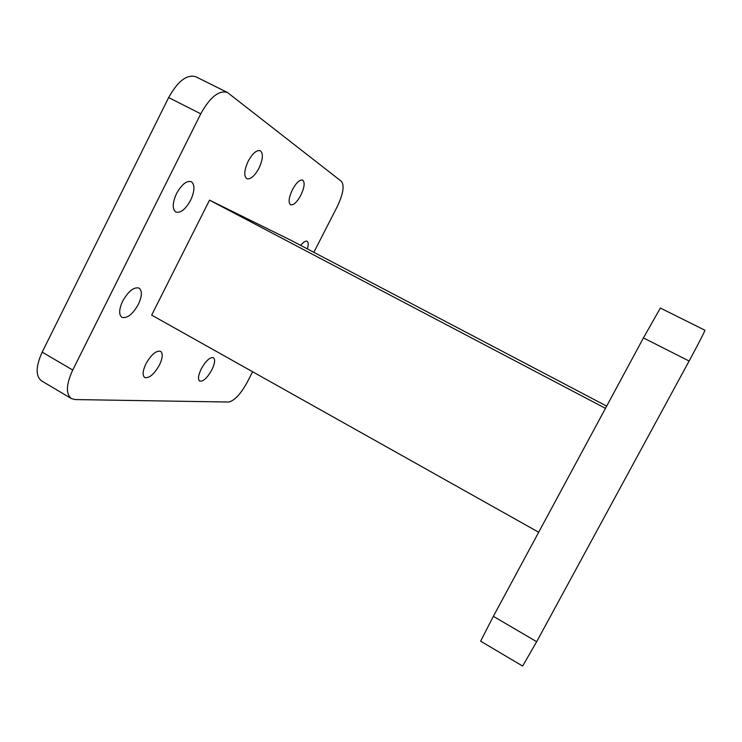 <?xml version="1.0" encoding="UTF-8"?>
<svg xmlns="http://www.w3.org/2000/svg" width="742" height="742" viewBox="0 0 742 742"><rect width="100%" height="100%" fill="white"/><g stroke="black" fill="none" stroke-linecap="round" stroke-linejoin="round"><path stroke-width="1.11" d="M145.942 363.821C151.303 354.518 156.191 350.345 160.597 351.309C163.11 353.442 162.721 358.024 159.419 365.064C154.132 374.302 149.244 378.457 144.755 377.548C142.26 375.471 142.65 370.898 145.942 363.821M201.23 368.904C205.877 360.77 209.93 357.023 213.408 357.672C215.393 359.453 214.883 363.524 211.85 369.887C207.268 377.966 203.215 381.703 199.681 381.091C197.697 379.357 198.216 375.294 201.23 368.904M300.714 245.417C303.413 242.022 305.537 240.631 307.086 241.243C308.468 242.189 308.551 244.739 307.336 248.895M292.385 189.739C296.318 182.643 299.759 179.443 302.708 180.12C305.092 182.393 304.47 187.42 300.862 195.192C296.976 202.241 293.535 205.441 290.549 204.792C288.174 202.594 288.786 197.576 292.385 189.739M248.162 161.264C252.586 153.297 256.639 149.791 260.321 150.747C263.429 153.538 262.974 159.363 258.958 168.211C254.571 176.132 250.518 179.629 246.789 178.701C243.701 176.002 244.155 170.187 248.162 161.264M176.531 193.56C181.716 184.359 186.659 180.408 191.362 181.707C195.035 184.795 194.794 190.972 190.629 200.219C185.519 209.355 180.566 213.297 175.789 212.036C172.144 209.04 172.385 202.881 176.531 193.56M122.68 301.094C128.44 291.105 133.894 286.774 139.06 288.1C142.334 290.79 142.093 296.225 138.337 304.396C132.67 314.32 127.207 318.633 121.948 317.353C118.701 314.738 118.952 309.321 122.68 301.094M71.408 398.575L41.589 380.906C35.477 376.138 35.672 366.548 42.173 352.144L72.735 370.035C66.121 384.523 65.676 394.03 71.408 398.575L75.137 399.567L228.536 402.034C234.379 400.865 240.64 394.206 247.346 382.047L252.623 371.742M313.838 252.308L337.091 206.935C343.147 194.191 344.613 185.676 341.478 181.4L227.377 92.444C218.927 90.005 210.06 97.128 200.757 113.823L168.647 97.573C177.895 81.017 186.975 74.079 195.879 76.769L227.377 92.444M42.173 352.144L168.647 97.573M72.735 370.035L200.757 113.823M606.678 406.106L291.114 240.371L209.522 200.155L151.665 315.109L538.683 532.237M605.472 408.35L209.522 200.155M480.631 641.171L493.356 616.333L536.661 641.7L522.646 666.075L480.631 641.171M689.114 361.039L643.435 337.916L660.352 308.041L704.9 330.227C704.52 331.989 699.252 342.266 689.114 361.039L536.661 641.7M643.435 337.916L493.356 616.333"/></g></svg>
